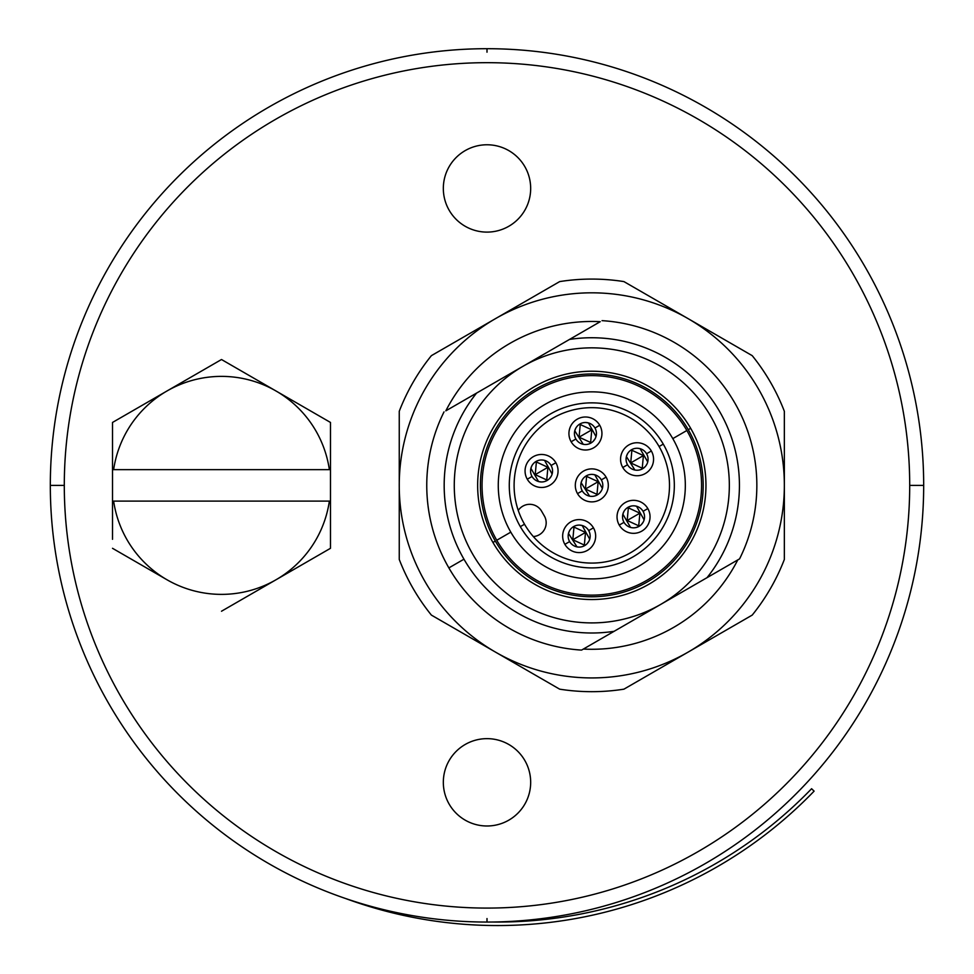 <?xml version="1.0" encoding="UTF-8"?>
<svg xmlns="http://www.w3.org/2000/svg" width="974" height="974" viewBox="0 0 974 974"><rect width="100%" height="100%" fill="white"/><g stroke="black" fill="none" stroke-linecap="round" stroke-linejoin="round"><path stroke-width="1.46" d="M64.296 485.381A422.704 422.704 0 0 0 487 908.085A422.704 422.704 0 0 0 909.704 485.381A422.704 422.704 0 0 0 487 62.677A422.704 422.704 0 0 0 64.296 485.381L50.319 485.381A436.681 436.681 0 0 0 487 922.049A436.681 436.681 0 0 0 923.681 485.381A436.681 436.681 0 0 0 487 48.7A436.681 436.681 0 0 0 50.319 485.381A436.681 436.681 0 0 1 487 48.7A436.681 436.681 0 0 1 923.681 485.381A436.681 436.681 0 0 1 487 922.049A436.681 436.681 0 0 1 50.319 485.381M443.328 782.317A43.672 43.672 0 0 1 487 738.645A43.672 43.672 0 0 1 530.672 782.317A43.672 43.672 0 0 1 487 825.989A43.672 43.672 0 0 1 443.328 782.317M443.328 188.432A43.672 43.672 0 0 1 487 144.773A43.672 43.672 0 0 1 530.672 188.432A43.672 43.672 0 0 1 487 232.104A43.672 43.672 0 0 1 443.328 188.432M221.5 611.234L275.995 579.774A108.991 108.991 0 0 0 329.358 501.099L113.641 501.099A108.991 108.991 0 0 0 167.004 579.774L112.509 548.301L167.004 579.774A108.991 108.991 0 0 0 275.995 579.774L330.49 548.301L330.49 422.448L275.995 390.988A108.991 108.991 0 0 0 113.641 469.651L329.358 469.651A108.991 108.991 0 0 0 275.995 390.988L221.5 359.516L112.509 422.448L112.509 469.651L113.641 469.651L112.509 469.651L112.509 539.304M112.509 431.445L112.509 422.448M275.995 390.988L330.49 422.448L330.49 469.651M330.49 539.304L330.49 548.301M329.358 501.099L330.49 501.099L329.358 501.099M814.106 791.144A440.175 440.175 0 0 1 346.05 898.685A440.175 440.175 0 0 0 814.106 791.144L811.598 788.721A436.681 436.681 0 0 1 492.235 922.025M688.082 318.62L752.22 355.656A206.305 206.305 0 0 1 784.35 411.308L784.35 485.381A192.548 192.548 0 0 0 495.523 318.62A192.548 192.548 0 0 0 495.523 652.13A192.548 192.548 0 0 0 688.082 652.13L623.932 689.166A206.305 206.305 0 0 1 559.673 689.166L431.385 615.093A206.305 206.305 0 0 1 399.255 559.441L399.255 411.308A206.305 206.305 0 0 1 431.385 355.656L559.673 281.596A206.305 206.305 0 0 1 623.932 281.596L688.082 318.62M453.641 575.671A165.044 165.044 0 0 0 581.563 650.096A165.044 165.044 0 0 1 444.022 411.88A165.044 165.044 0 0 0 581.563 650.096L689.969 587.517M752.22 615.093L688.082 652.13A192.548 192.548 0 0 0 784.35 485.381L784.35 559.441A206.305 206.305 0 0 1 752.22 615.093M476.566 393.094L523.038 366.273A137.541 137.541 0 0 1 710.91 416.604A137.541 137.541 0 0 1 660.567 604.489L583.365 649.061A163.9 163.9 0 0 0 737.781 559.916L739.583 558.869A165.044 165.044 0 0 0 602.042 320.653A165.044 165.044 0 0 1 739.583 558.869L660.567 604.489A137.541 137.541 0 0 1 472.694 554.145A137.541 137.541 0 0 1 523.038 366.273L600.24 321.688A163.9 163.9 0 0 0 445.824 410.845L476.566 393.094A147.634 147.634 0 0 0 614.107 631.31L581.563 650.096M707.039 577.655A147.634 147.634 0 0 0 569.498 339.439L578.386 334.313M472.694 554.145A137.541 137.541 0 0 0 660.567 604.489A137.541 137.541 0 0 0 710.91 416.604A137.541 137.541 0 0 0 523.038 366.273A137.541 137.541 0 0 0 472.694 554.145M492.941 542.457A114.153 114.153 0 0 1 534.726 386.52A114.153 114.153 0 0 1 690.663 428.304A114.153 114.153 0 0 1 648.879 584.242A114.153 114.153 0 0 1 492.941 542.457L495.328 541.081A111.401 111.401 0 0 1 536.102 388.894A111.401 111.401 0 0 1 688.277 429.68A111.401 111.401 0 0 1 647.503 581.855A111.401 111.401 0 0 1 495.328 541.081M496.752 540.253A109.758 109.758 0 0 1 536.93 390.331A109.758 109.758 0 0 1 686.853 430.496A109.758 109.758 0 0 1 646.675 580.431A109.758 109.758 0 0 1 496.752 540.253L510.802 532.145A93.528 93.528 0 0 1 545.038 404.38A93.528 93.528 0 0 1 672.803 438.617A93.528 93.528 0 0 1 638.567 566.369A93.528 93.528 0 0 1 510.802 532.145M520.335 526.642A82.522 82.522 0 0 1 550.541 413.913A82.522 82.522 0 0 1 663.27 444.12A82.522 82.522 0 0 1 633.063 556.848A82.522 82.522 0 0 1 520.335 526.642L524.511 524.231A77.713 77.713 0 0 0 637.033 548.569A77.713 77.713 0 0 0 559.697 414.607A77.713 77.713 0 0 0 524.511 524.231M518.241 510.425A13.758 13.758 0 0 1 541.593 511.192L544.344 515.952A13.758 13.758 0 0 1 533.326 536.552M577.509 493.623A16.509 16.509 0 0 1 583.548 471.087A16.509 16.509 0 0 1 606.096 477.126A16.509 16.509 0 0 1 600.057 499.674A16.509 16.509 0 0 1 577.509 493.623L582.269 490.884A11.006 11.006 0 0 1 586.299 475.848A11.006 11.006 0 0 1 601.335 479.878A11.006 11.006 0 0 1 597.306 494.902A11.006 11.006 0 0 1 582.269 490.884M564.871 544.344A16.509 16.509 0 0 1 570.91 521.796A16.509 16.509 0 0 1 593.446 527.835A16.509 16.509 0 0 1 587.407 550.383A16.509 16.509 0 0 1 564.871 544.344L569.632 541.593A11.006 11.006 0 0 1 573.662 526.557A11.006 11.006 0 0 1 588.686 530.587A11.006 11.006 0 0 1 584.656 545.623A11.006 11.006 0 0 1 569.632 541.593M527.275 479.22A16.509 16.509 0 0 1 533.314 456.672A16.509 16.509 0 0 1 555.862 462.723A16.509 16.509 0 0 1 549.811 485.259A16.509 16.509 0 0 1 527.275 479.22L532.035 476.469A11.006 11.006 0 0 1 536.065 461.445A11.006 11.006 0 0 1 551.089 465.475A11.006 11.006 0 0 1 547.059 480.499A11.006 11.006 0 0 1 532.035 476.469M571.141 441.758A16.509 16.509 0 0 1 577.18 419.21A16.509 16.509 0 0 1 599.728 425.248A16.509 16.509 0 0 1 593.69 447.797A16.509 16.509 0 0 1 571.141 441.758L575.902 439.006A11.006 11.006 0 0 1 579.932 423.97A11.006 11.006 0 0 1 594.968 428A11.006 11.006 0 0 1 590.938 443.036A11.006 11.006 0 0 1 575.902 439.006M622.776 467.496A16.509 16.509 0 0 1 628.814 444.948A16.509 16.509 0 0 1 651.363 450.999A16.509 16.509 0 0 1 645.312 473.534A16.509 16.509 0 0 1 622.776 467.496L627.536 464.744A11.006 11.006 0 0 1 631.566 449.72A11.006 11.006 0 0 1 646.59 453.738A11.006 11.006 0 0 1 642.56 468.774A11.006 11.006 0 0 1 627.536 464.744M619.245 525.083A16.509 16.509 0 0 1 625.296 502.535A16.509 16.509 0 0 1 647.832 508.574A16.509 16.509 0 0 1 641.793 531.122A16.509 16.509 0 0 1 619.245 525.083L624.017 522.332A11.006 11.006 0 0 1 628.035 507.296A11.006 11.006 0 0 1 643.071 511.326A11.006 11.006 0 0 1 639.041 526.362A11.006 11.006 0 0 1 624.017 522.332M582.135 480.121L581.137 482.69L589.623 496.168M590.548 496.302L591.583 496.375M594.043 496.156L595.455 495.754A11.006 11.006 0 0 1 594.055 496.143L594.055 496.143M596.965 495.096A11.006 11.006 0 0 0 597.634 494.707L597.062 493.575L598.158 481.704L587.334 476.724L586.64 475.653A11.006 11.006 0 0 0 585.971 476.043L586.543 477.187L585.447 489.045L596.271 494.025L596.965 495.096M601.445 490.677L599.655 493.088A11.006 11.006 0 0 0 600.008 492.71L600.008 492.71M592.082 474.375L594.81 474.788L602.37 488.449M589.55 474.606L589.55 474.606A11.006 11.006 0 0 0 589.307 474.667L590.743 474.423M597.318 494.086A10.312 10.312 0 0 1 596.587 494.512A10.312 10.312 0 0 0 597.318 494.086M586.287 476.663A10.312 10.312 0 0 1 587.018 476.237M569.498 530.83L568.487 533.399L576.985 546.877M577.899 547.023L578.946 547.084M581.393 546.864L582.817 546.463A11.006 11.006 0 0 1 581.405 546.864L581.405 546.852M573.321 526.751L573.905 527.896L572.809 539.754L583.621 544.734L584.327 545.805A11.006 11.006 0 0 0 584.997 545.416L584.412 544.283L585.508 532.425L574.697 527.433L573.99 526.374M588.807 541.386L587.018 543.796A11.006 11.006 0 0 0 587.359 543.419L587.359 543.419M579.445 525.083L582.172 525.51L589.72 539.158M576.657 525.376L578.106 525.132M584.68 544.807A10.312 10.312 0 0 1 583.95 545.221A10.312 10.312 0 0 0 584.68 544.807M573.637 527.372A10.312 10.312 0 0 1 574.368 526.946M544.052 481.692L542.615 481.923M541.276 481.972L538.549 481.558L530.891 468.287L531.901 465.706M543.736 460.191L544.576 460.385L552.124 474.046M551.211 476.262L549.421 478.672M542.822 460.045L541.775 459.972M539.328 460.203L537.904 460.592A11.006 11.006 0 0 1 539.316 460.203L539.316 460.203M547.4 480.304L546.816 479.159L547.912 467.301L537.1 462.321L536.394 461.25A11.006 11.006 0 0 0 535.737 461.639M547.084 479.683A10.312 10.312 0 0 1 546.353 480.109M535.724 461.639L536.309 462.784L535.213 474.642L546.024 479.622L546.731 480.693M536.041 462.26A10.312 10.312 0 0 1 536.784 461.834M575.768 428.243L574.77 430.812L583.256 444.29M584.181 444.436L585.216 444.509M587.675 444.278L589.087 443.876A11.006 11.006 0 0 1 587.687 444.278L587.687 444.278M590.597 443.219A11.006 11.006 0 0 0 591.267 442.829L590.694 441.697L591.79 429.838L580.967 424.847L580.273 423.787A11.006 11.006 0 0 0 579.603 424.177L580.175 425.309L579.08 437.168L589.903 442.147L590.597 443.219M595.077 438.799L593.288 441.21A11.006 11.006 0 0 0 593.641 440.832L593.629 440.832M585.715 422.509L588.442 422.923L596.003 436.571M583.183 422.728L583.183 422.728A11.006 11.006 0 0 0 582.939 422.789L584.303 422.558M590.95 442.22A10.312 10.312 0 0 1 590.22 442.646A10.312 10.312 0 0 0 590.95 442.22M579.907 424.786A10.312 10.312 0 0 1 580.65 424.36M626.392 456.562L634.89 470.028M635.803 470.174L636.85 470.247M639.297 470.016L640.722 469.626A11.006 11.006 0 0 1 639.309 470.016L639.309 470.016M631.225 449.915L631.809 451.047L630.714 462.918L641.525 467.897L642.231 468.957A11.006 11.006 0 0 0 642.901 468.579L645.263 466.583A11.006 11.006 0 0 1 644.155 467.654L644.459 467.386M637.349 448.247L640.076 448.661L647.734 461.932L647.393 463.04M646.906 464.16L645.811 465.913M634.573 448.527L636.046 448.284M626.489 456.209L627.524 453.774M631.895 449.525L632.601 450.597L643.412 455.576L642.316 467.435L642.901 468.579M642.584 467.958A10.312 10.312 0 0 1 641.854 468.384A10.312 10.312 0 0 0 642.584 467.958M631.542 450.536A10.312 10.312 0 0 1 632.284 450.11M631.943 527.713L630.531 527.409L622.873 514.138L623.884 511.569M637.471 527.104L636.192 527.506M631.298 506.054L628.376 507.113L629.07 508.184L639.894 513.164L638.798 525.023L639.37 526.167A11.006 11.006 0 0 1 635.791 527.604L638.701 526.544L638.007 525.485L627.183 520.493L628.279 508.635L627.706 507.503M643.181 522.125L641.391 524.536A11.006 11.006 0 0 0 641.744 524.158L641.744 524.158M635.133 505.944L636.558 506.249L644.106 519.897M633.672 505.823L634.561 505.871M629.618 506.553L630.884 506.151M639.066 525.546A10.312 10.312 0 0 1 638.323 525.972M628.023 508.111A10.312 10.312 0 0 1 628.754 507.697M493.635 383.232L452.886 406.767M487 48.7L487 52.194M487 922.049L487 918.555M923.681 485.381L909.704 485.381M448.868 567.903L463.953 559.198M690.663 428.304L688.277 429.68M686.853 430.496L672.803 438.617M663.27 444.12L659.094 446.518M606.096 477.126L601.335 479.878M585.447 489.045L598.158 481.704M593.446 527.835L588.686 530.587M572.809 539.754L585.508 532.425M555.862 462.723L551.089 465.475M535.213 474.642L547.912 467.301M599.728 425.248L594.968 428M579.08 437.168L591.79 429.838M651.363 450.999L646.59 453.738M630.714 462.918L643.412 455.576M647.832 508.574L643.071 511.326M627.183 520.493L639.894 513.164"/></g></svg>
